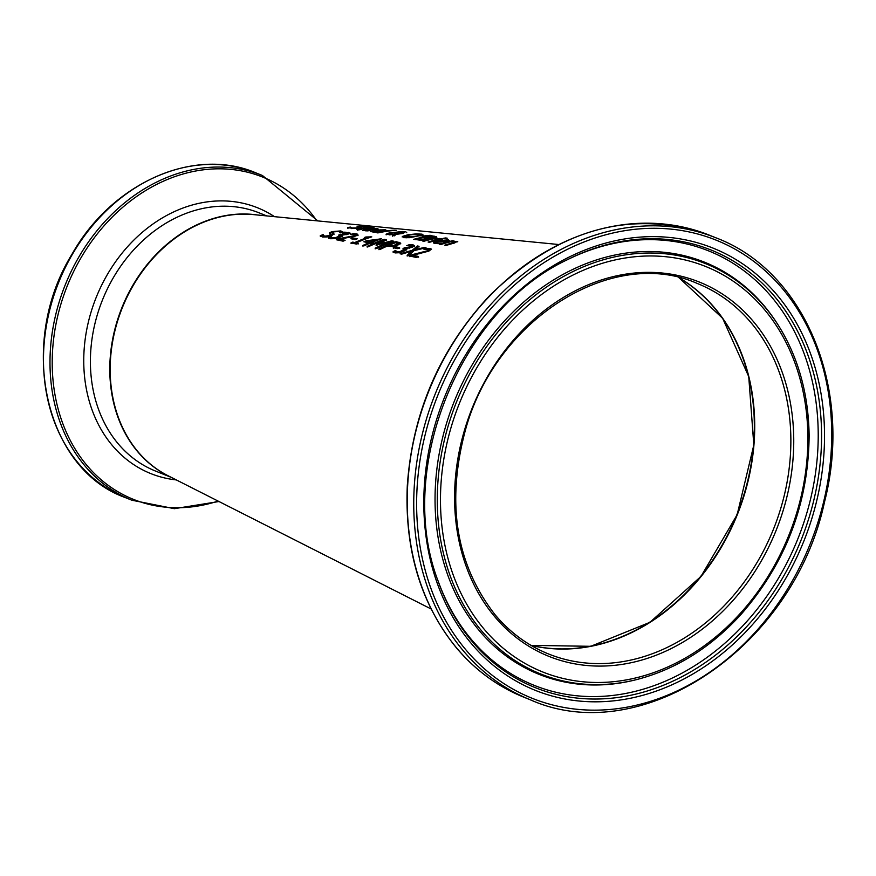 <?xml version="1.0" encoding="UTF-8"?>
<svg xmlns="http://www.w3.org/2000/svg" width="876" height="876" viewBox="0 0 876 876"><rect width="100%" height="100%" fill="white"/><g stroke="black" fill="none" stroke-linecap="round" stroke-linejoin="round"><path stroke-width="1.31" d="M454.972 241.875L457.009 241.995L456.954 241.327L454.556 242.991A185.592 150.716 111.9 0 0 448.063 244.842A185.592 150.716 111.9 0 0 446.07 245.477L444.669 245.203A185.263 150.453 -68.1 0 1 446.399 244.656A185.263 150.453 -68.1 0 1 452.125 243.002L454.797 242.214L454.48 241.743L450.735 241.743A184.387 149.741 111.9 0 0 441.953 244.174A184.387 149.741 111.9 0 0 440.946 244.481L439.544 244.218A184.059 149.468 -68.1 0 1 440.278 243.988A184.059 149.468 -68.1 0 1 452.673 240.736L454.064 240.977A184.387 149.741 111.9 0 0 452.596 241.305L457.765 241.688M454.589 242.981L454.48 241.743M558.603 244.513L253.394 214.598A139.109 112.971 111.9 0 0 212.715 218.978A139.109 112.971 111.9 0 0 110.858 383.841A139.109 112.971 111.9 0 0 167.995 475.701L431.101 608.973M339.998 232.622L338.804 231.483L333.778 231.855L332.519 232.983L333.865 233.728L331.697 235.732L327.022 236.969L322.565 237.013L320.277 235.71A162.432 131.915 -68.1 0 1 323.156 234.582L324.449 236.181L329.803 235.556L331.084 234.308L329.584 232.764L332.004 231.636L340.72 230.925L342.877 231.833A164.108 133.272 111.9 0 0 340.107 232.644L340.173 232.928M329.88 233.64L329.584 232.764L329.639 233.421L333.592 231.91M331.369 235.25L331.084 234.308M323.266 234.604L323.167 235.863M331.051 232.644L332.924 232.852L332.584 233.64L334.172 234.133M332.869 232.184L332.584 233.64M331.128 236.673L332.442 237.867L335.092 237.823L340.227 235.808L338.552 235.129A164.995 133.995 -68.1 0 1 340.479 234.461L347.444 233.344L342.341 232.863A164.535 133.623 -68.1 0 1 344.815 232.14L350.115 233.093L347.881 234.253L341.958 235.151A165.52 134.422 111.9 0 0 341.782 235.206L342.155 235.907L339.724 237.254L334.862 238.633L330.537 238.732L328.566 237.648A164.469 133.568 -68.1 0 1 331.019 236.651L332.508 238.535L335.147 238.491L340.282 236.356M342.209 236.564L342.155 235.907M350.674 234.45A166.495 135.211 -68.1 0 1 351.407 234.22A166.495 135.211 -68.1 0 1 353.159 233.684L357.036 233.914L357.988 234.943L355.557 236.049L339.669 239.159L345.111 240.309A168.05 136.481 111.9 0 0 343.118 241.185L336.285 239.728A166.44 135.167 -68.1 0 1 338.727 238.677L353.926 235.797L355.437 234.659L350.674 234.45M351.331 237.188L355.623 235.644L355.437 234.659M434.846 243.462L433.357 242.718L437.452 240.78L448.304 239.838L449.235 240.571L445.654 241.809A183.719 149.205 111.9 0 0 444.45 242.115L438.712 241.075L436.752 242.882L441.186 242.948A183.686 149.172 111.9 0 0 438.788 243.67L434.846 243.462M436.817 243.539L435.81 242.411L437.956 243.67M346.206 234.702L347.509 234.001L346.633 232.928M414.03 250.656L408.829 255.77L407.132 255.387L411.249 251.324L401.679 254.139L400.091 253.777L412.191 250.328L417.37 245.97L419.056 246.309L414.95 249.682L424.389 247.415L425.977 247.744L414.03 250.656M395.645 250.492L396.97 251.872L399.609 251.773L404.712 249.288L403.026 248.51A180.171 146.325 -68.1 0 1 404.931 247.667L410.57 247.021L411.862 246.134L406.76 245.674A179.711 145.953 -68.1 0 1 409.212 244.711L413.165 244.897L414.523 245.751L412.322 247.229L406.42 248.456A180.697 146.741 111.9 0 0 406.256 248.532L406.628 249.353L404.23 251.007L399.401 252.715L395.087 252.923L393.105 251.686A179.646 145.887 -68.1 0 1 395.536 250.47L397.036 252.551L399.675 252.441L404.767 249.813M403.091 249.178L404.997 248.335L406.628 249.353M409.311 248.149L411.928 246.802L411.052 245.641M395.372 246.736L399.576 247.634A179.317 145.624 111.9 0 0 397.485 248.587L393.28 247.678A178.332 144.825 -68.1 0 1 395.372 246.736L395.437 247.404L399.631 248.302M376.067 245.127L383.316 240.451A174.017 141.321 111.9 0 0 368.478 246.704L367.099 246.408A173.689 141.058 -68.1 0 1 384.345 239.345L386.36 239.739L379.494 243.988L391.791 240.812L393.839 241.218A175.934 142.876 111.9 0 0 376.614 248.51L375.136 248.182A175.583 142.591 -68.1 0 1 389.973 241.787L376.067 245.127M400.682 243.2L397.868 245.083L393.072 246.495L386.732 246.309A176.81 143.587 111.9 0 0 380.337 249.331L378.859 249.003A176.459 143.303 -68.1 0 1 396.083 241.666L400.682 243.101M362.85 245.466A172.692 140.248 -68.1 0 1 368.752 242.805L363.858 241.776A171.543 139.306 -68.1 0 1 366.288 240.78L381.531 238.798A173.032 140.521 111.9 0 0 372.037 242.323L373.362 242.608A173.339 140.773 111.9 0 0 371.501 243.386L370.176 243.112A173.032 140.521 111.9 0 0 364.274 245.784L362.85 245.466M356.204 242.838L358.175 243.254A171.181 139.021 111.9 0 0 356.423 244.065L351.013 242.893A169.911 137.981 -68.1 0 1 352.765 242.094L354.78 242.532A170.382 138.364 -68.1 0 1 366.354 237.933L364.339 237.527A169.911 137.981 -68.1 0 1 365.927 236.991L371.785 236.87A170.721 138.638 111.9 0 0 356.204 242.838L356.269 243.506L358.24 243.922M357.255 238.787A169.353 137.532 111.9 0 0 355.152 239.608L350.958 238.743A168.367 136.733 -68.1 0 1 353.061 237.933L357.255 238.787M445.654 237.944L447.242 238.195A181.704 147.562 111.9 0 0 444.92 238.601L443.344 238.338A181.332 147.256 -68.1 0 1 445.654 237.944L445.709 238.458M439.566 238.491L440.048 238.601A181.091 147.069 111.9 0 0 437.748 239.071L433.291 238.874A180.379 146.489 111.9 0 0 423.973 241.261L422.582 240.999A180.051 146.226 -68.1 0 1 435.733 237.845L437.124 238.086A180.379 146.489 111.9 0 0 435.164 238.469L439.577 238.699M442.632 239.006A181.682 147.54 111.9 0 0 429.492 242.302L428.09 242.028A181.354 147.278 -68.1 0 1 441.23 238.776L442.632 239.006M422.002 236.148L430.204 235.283L422.002 236.148M428.944 238.502L421.498 240.133L413.724 239.345A177.959 144.529 -68.1 0 1 431.31 235.688L436.423 236.761L428.977 237.933A179.241 145.569 111.9 0 0 428.89 237.954L429.163 238.206M421.991 234.144L423.152 235.009L409.596 237.692L403.65 237.659L402.467 236.421L407.92 234.768L416.056 233.903L421.991 234.144L423.217 235.677M402.128 236.925L406.179 235.797M404.548 232.26L398.251 232.808L396.565 233.98L403.256 233.344A172.955 140.456 111.9 0 0 402.117 233.531L396.072 234.385L394.375 235.83L392.481 235.491L393.488 234.648L386.097 234.188L388.999 233.005L402.237 231.516L405.676 231.702L406.749 232.698M394.966 230.081L396.357 230.279A169.506 137.652 111.9 0 0 377.885 232.917L376.483 232.677A169.178 137.39 -68.1 0 1 394.966 230.081L394.999 230.377M357.649 229.578L359.554 228.483A164.217 133.36 -68.1 0 1 366.924 227.64L365.993 227.508A163.987 133.174 -68.1 0 1 367.854 227.377L368.785 227.508A164.217 133.36 -68.1 0 1 372.639 227.311L374.03 227.497A164.546 133.623 111.9 0 0 370.176 227.694L372.738 228.056A165.148 134.116 111.9 0 0 370.876 228.22L368.325 227.848A164.546 133.623 111.9 0 0 361.985 228.548L359.598 228.964L361.569 229.413A165.148 134.116 111.9 0 0 359.565 229.764L356.806 229.249M359.554 228.483L359.981 229.698M373.702 232.173L370.285 231.384L374.446 230.07L385.363 229.797L386.272 230.311L382.637 231.056A168.838 137.116 111.9 0 0 381.421 231.242L375.695 230.322L373.691 231.593L378.125 231.757A168.794 137.083 111.9 0 0 375.705 232.239L373.702 232.173L372.76 231.22L373.264 232.151M384.159 230.333L386.272 230.311M367.559 227.18L361.35 226.49L360.014 226.873L361.339 227.278L359.05 228.11L354.298 228.505L347.575 227.497A162.093 131.63 -68.1 0 1 350.531 227.092L351.747 227.957L357.156 227.924L358.514 227.388L357.079 226.61L359.587 226.293L370.504 227.07A163.768 132.988 111.9 0 0 367.668 227.191L367.756 227.727M358.777 228.198L358.514 227.388M350.63 227.103L350.499 228.056M360.08 227.552L359.795 226.742L361.405 227.957M365.708 230.815L362.303 230.038L366.464 228.822L377.392 228.636L378.301 229.118L374.665 229.797A166.944 135.583 111.9 0 0 373.439 229.961L367.712 229.063L365.697 230.257L370.143 230.443A166.911 135.55 111.9 0 0 367.712 230.881L365.708 230.815L364.766 229.895L365.139 230.782M376.187 229.184L378.301 229.118M428.178 249.211L423.951 249.255A183.763 149.227 -68.1 0 1 426.415 248.236L431.518 249.123L428.857 251.105L413.067 255.234L418.52 256.471A185.307 150.497 111.9 0 0 416.549 257.544L409.694 255.967A183.708 149.183 -68.1 0 1 412.114 254.686L427.225 250.843L428.835 249.78L428.178 249.211L428.901 250.448L428.244 249.868L428.901 250.448L427.291 251.5L412.18 255.365L409.76 256.646M425.977 249.102L431.408 249.485M413.067 255.234L413.133 255.912L418.586 257.15M426.415 248.236L426.481 248.904M412.114 254.686L412.18 255.365M362.686 230.355L364.854 229.753M368.884 229.249L369.464 229.205M377.457 229.315L378.366 229.797M369.42 228.844L375.99 229.129L372.76 228.647L369.475 229.337M376.034 229.6L375.465 228.789M347.641 228.165L350.586 227.76M350.696 227.771L351.813 228.625M357.145 227.278L359.817 226.972M370.647 231.691L372.913 231.012M376.691 230.476L377.436 230.41M385.429 230.476L386.338 230.979M377.403 230.081L383.962 230.333L380.731 229.84L377.457 230.607M384.016 230.837L383.436 229.972M357.715 230.246L359.62 229.151M392.547 236.148L393.488 234.648M386.415 234.494L389.294 233.629M396.083 233.136L398.7 232.37M389.612 234.877L393.882 234.308L396.04 232.709L391.09 233.158L389.568 234.341L388.824 234.012L389.097 234.867M393.521 235.009L396.04 232.709M398.394 232.567L404.121 231.844L400.201 231.91L398.427 232.808M404.592 232.655L404.121 231.844M393.882 234.308L393.948 234.976M396.182 232.469L396.248 233.136M420.874 234.669L422.057 234.812M420.349 235.841L419.965 234.407L415.684 234.275L409.442 235.02L405.676 237.144L416.144 236.148L420.568 235.053L419.965 234.407M420.633 235.721L420.031 235.075M405.676 237.144L404.712 236.695L404.778 237.363L406.125 237.867M425.605 237.144L432.437 237.265L433.719 236.849L430.762 236.224A178.31 144.803 111.9 0 0 425.605 237.144L425.67 237.801L429.612 238.261M415.224 239.619L417.184 239.115L417.239 239.75L420.009 240.199M426.185 239.411L426.798 238.261L423.655 237.538A178.31 144.803 111.9 0 0 417.184 239.082L421.674 240.123M423.995 237.604L425.626 237.286M433.401 236.673L436.467 237.385M421.619 239.564L426.798 238.261M431.31 235.688L431.364 236.323M434.211 238.819L435.175 238.633M440.398 240.648L444.778 241.437L446.946 240.714L446.399 240.21L440.398 240.648L440.464 241.316L444.844 242.105M446.749 241.513L446.464 240.878M438.931 241.108L440.42 240.834M446.957 240.363L449.3 241.228M433.576 243.035L437.168 241.535M444.778 241.437L444.833 242.017M446.399 240.21L447.012 241.382M439.029 243.024L439.084 243.572M446.004 245.466L448.742 244.634M440.902 244.481L442.621 243.966M451.326 241.71L452.607 241.426M320.342 236.367L323.222 235.25M323.332 235.272L324.514 236.849L329.869 236.224L331.15 234.976M329.934 234.297L329.639 233.421M338.224 231.406L342.943 232.49M328.631 238.316L331.194 237.33M339.746 235.392L341.793 235.316M347.509 234.001L346.699 233.596L347.509 234.001M344.815 232.14L344.881 232.797L350.181 233.75M335.092 237.823L335.147 238.491M340.479 234.461L340.545 235.118M331.019 236.651L331.084 237.308M338.727 238.677L338.782 239.345L339.669 239.203M337.359 239.947L338.782 239.345M339.669 239.159L339.735 239.827L344.104 240.747M353.159 234.374L357.101 234.582L358.054 235.611L355.503 235.326M353.159 233.684L353.225 234.352M352.119 238.984L356.149 239.214M353.061 237.933L353.127 238.601M351.068 243.561L352.831 242.761L354.835 243.2L366.409 238.59L366.354 237.933M352.765 242.094L352.831 242.761M370.636 236.651L370.701 237.221M354.78 242.532L354.835 243.2M365.927 236.991L365.993 237.659L369.486 237.626M366.945 241.918L370.668 242.696L377.425 240.112L377.37 239.455L366.88 241.25L366.945 241.918M362.916 246.134L368.818 243.473L368.752 242.805M364.964 242.006L366.891 241.349M377.381 239.608L380.315 239.203M372.037 242.323L372.322 243.035M366.88 241.25L370.614 242.028A172.692 140.248 -68.1 0 1 377.37 239.455M370.614 242.028L370.668 242.696M366.288 240.78L366.354 241.447M380.173 238.524L380.239 239.192M396.083 241.666L396.149 242.323L400.748 243.867M378.925 249.682L396.149 242.323M398.164 244.251L398.098 243.55L396.335 245.455L393.149 246.386L393.083 245.729L398.098 243.583L395.558 242.685A176.81 143.587 111.9 0 0 388.681 245.455L388.747 246.123L393.149 246.386M388.681 245.455L393.083 245.729M375.202 248.85L390.028 242.455L389.973 241.787M376.132 245.795L383.381 241.119L383.316 240.451M367.164 247.076L384.411 240.002L386.425 240.407M389.984 241.918L392.667 241.634M384.345 239.345L384.411 240.002M379.494 243.988L379.549 244.557M391.791 240.812L391.857 241.48M393.346 248.346L395.437 247.404M408.862 245.532L413.231 245.565L414.589 246.408M406.256 248.532L406.694 250.021M393.171 252.365L395.7 251.171M411.928 246.802L411.107 246.309L411.928 246.802M395.536 250.47L395.602 251.138M399.609 251.773L399.675 252.441M404.931 247.667L404.997 248.335M409.212 244.711L409.278 245.379M407.198 256.055L411.249 251.324M401.394 254.073L412.257 250.996L417.436 246.627L419.122 246.977M412.191 250.328L412.257 250.996M417.37 245.97L417.436 246.627M424.389 247.415L424.477 248.083L415.016 250.35L414.95 249.682M678.714 277.604A199.619 162.115 -68.1 0 1 736.913 514.562A199.619 162.115 -68.1 0 1 530.878 645.273M430.291 248.412L430.346 249.08M427.225 250.843L427.291 251.5M418.914 253.208L418.98 253.876M359.587 226.293L359.653 226.972M351.747 227.957L351.802 228.505M388.999 233.005L389.053 233.673M407.92 234.768L407.964 235.326M416.144 236.148L416.199 236.695M427.269 237.418L427.335 238.086M418.367 239.301L418.432 239.958M424.97 239.06L425.024 239.652M434.222 236.148L434.288 236.816M448.304 239.838L448.37 240.506M437.452 240.78L437.507 241.415M452.125 243.002L452.191 243.627M324.449 236.181L324.514 236.849M329.803 235.556L329.869 236.224M332.004 231.636L332.07 232.304M340.72 230.925L340.786 231.582M338.388 236.881L338.454 237.549M332.442 237.867L332.508 238.535M340.972 234.56L341.038 235.217M346.14 234.034L346.195 234.68M348.779 232.381L348.845 233.038M353.926 235.797L353.992 236.454M345.549 237.571L345.615 238.195M357.036 233.914L357.101 234.582M398.865 242.225L398.93 242.882M396.27 244.787L396.335 245.455M389.689 245.663L389.754 246.331M396.97 251.872L397.036 252.551M402.894 250.591L402.949 251.27M405.424 247.766L405.489 248.434M410.57 247.021L410.636 247.678M413.165 244.897L413.231 245.565M531.053 645.371A199.619 162.115 111.9 0 0 737.296 514.716A199.619 162.115 111.9 0 0 678.911 277.648L722.634 318.273L748.739 376.581L753.82 445.008L737.176 514.65L700.986 576.43L649.948 622.31L590.731 646.313L531.042 645.371M548.562 653.978C527.91 645.612 510.117 632.571 495.159 614.842C455.947 564.483 446.004 503.01 465.331 430.423C495.258 319.225 612.433 245.499 697.504 283.561A199.619 162.115 -68.1 0 1 773.442 529.246A199.619 162.115 -68.1 0 1 548.562 653.978A199.619 162.115 -68.1 0 1 494.896 614.656M494.688 616.638A201.71 163.812 111.9 0 0 783.757 508.518A201.71 163.812 111.9 0 0 594.048 282.51A201.71 163.812 111.9 0 0 494.688 616.638M483.913 628.902A218.496 177.434 -68.1 0 1 591.541 266.972A218.496 177.434 -68.1 0 1 797.04 511.792A218.496 177.434 -68.1 0 1 483.913 628.902M465.714 649.631A246.846 200.462 -68.1 0 1 587.303 240.725A246.846 200.462 -68.1 0 1 819.476 517.311A246.846 200.462 -68.1 0 1 465.714 649.631M463.24 650.704A248.937 202.159 111.9 0 0 530.166 699.727C641.55 749.736 793.667 647.255 824.502 502.003C853.52 389.294 805.208 271.319 715.9 237.812A248.937 202.159 111.9 0 0 458.236 348.024A248.937 202.159 111.9 0 0 463.24 650.704M456.725 648.076A248.937 202.159 -68.1 0 1 451.72 345.407A248.937 202.159 -68.1 0 1 709.396 235.184C632.133 208.346 558.932 228.439 489.783 295.453C439.927 348.845 412.432 412.289 407.296 485.775C404.581 550.194 420.973 604.232 456.473 647.901C475.252 670.173 497.656 686.576 523.651 697.11A248.937 202.159 -68.1 0 1 456.725 648.076M471.2 643.389A238.305 193.53 111.9 0 0 812.72 515.646A238.305 193.53 111.9 0 0 588.584 248.631A238.305 193.53 111.9 0 0 471.2 643.389M481.242 630.413A221.102 179.558 111.9 0 0 636.447 679.634C675.363 669.614 710.031 648.109 740.428 615.105C785.652 563.542 808.548 503.656 809.128 435.449C808.504 394.08 798.354 357.55 778.687 325.883A221.102 179.558 111.9 0 0 512.011 316.181A221.102 179.558 111.9 0 0 481.242 630.413M778.687 325.883L777.932 324.689A222.066 180.336 111.9 0 0 510.095 314.955A222.066 180.336 111.9 0 0 479.205 630.545A222.066 180.336 111.9 0 0 635.078 679.973L636.447 679.634M471.956 641.221A235.808 191.494 -68.1 0 1 438.11 581.04C395.24 469.854 459.385 310.301 567.309 259.734A235.808 191.494 -68.1 0 1 803.938 344.859A235.808 191.494 -68.1 0 1 729.226 643.772A235.808 191.494 -68.1 0 1 471.956 641.221M437.836 580.251A234.078 190.103 111.9 0 0 471.146 639.195A234.078 190.103 111.9 0 0 726.324 641.922A234.078 190.103 111.9 0 0 800.927 345.516A234.078 190.103 111.9 0 0 566.564 260.117M257.643 215.014A139.109 112.971 111.9 0 0 118.457 317.057A139.109 112.971 111.9 0 0 169.9 476.664M171.543 477.497L155.457 471.025A139.109 112.971 -68.1 0 1 102.536 299.822A139.109 112.971 -68.1 0 1 259.252 212.901L266.742 215.912M255.891 172.868C194.176 146.38 112.216 182.745 72.117 254.018C17.082 342.68 44.369 468.693 125.312 497.59A175.003 142.12 -68.1 0 1 58.747 282.203A175.003 142.12 -68.1 0 1 255.891 172.868L262.406 175.485A175.003 142.12 111.9 0 0 65.262 284.831A175.003 142.12 111.9 0 0 131.827 500.207L174.379 508.682L218.978 501.521M218.113 501.083A173.623 141.003 -68.1 0 1 58.659 410.855A173.623 141.003 -68.1 0 1 133.36 198.819A173.623 141.003 -68.1 0 1 316.849 220.818M274.517 216.679A143.226 116.311 111.9 0 0 94.641 301.443A143.226 116.311 111.9 0 0 176.328 479.917M428.933 250.295L428.868 249.627M376.176 229.008L376.242 229.676M384.148 230.202L384.214 230.87M359.434 229.775L359.368 229.107M386.163 234.856L386.097 234.188M420.929 234.757L420.995 235.425M426.809 238.305L426.875 238.973M447.121 240.506L447.187 241.174M455.137 242.641L455.071 241.973M332.278 232.709L332.343 233.377M347.509 233.969L347.444 233.312M342.297 236.301L342.231 235.633M355.656 235.513L355.59 234.856M411.928 246.747L411.862 246.09M406.771 249.693L406.705 249.025M715.9 237.812L709.396 235.184M530.166 699.727L523.651 697.11M125.312 497.59L131.827 500.207M262.406 175.485L317.868 220.927"/></g></svg>
